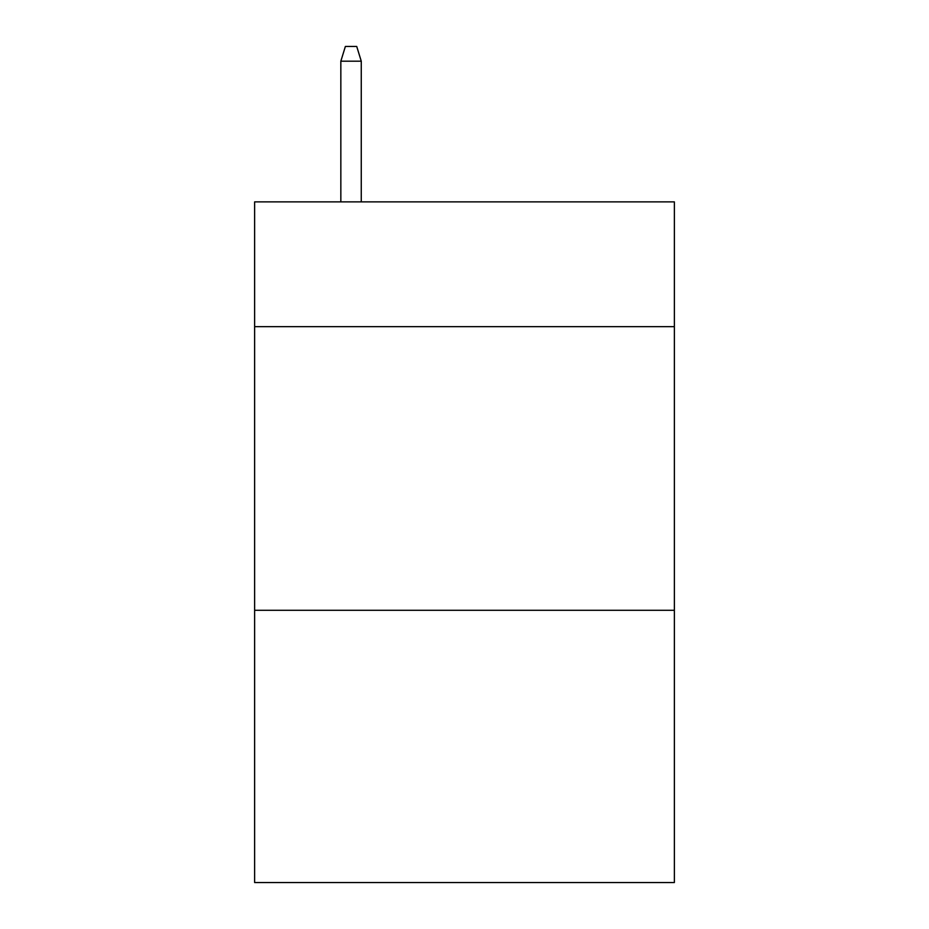 <?xml version="1.0" encoding="UTF-8"?>
<svg xmlns="http://www.w3.org/2000/svg" width="929" height="929" viewBox="0 0 929 929"><rect width="100%" height="100%" fill="white"/><g stroke="black" fill="none" stroke-linecap="round" stroke-linejoin="round"><path stroke-width="1.39" d="M674.373 326.66L674.373 201.872L254.627 201.872L254.627 326.66L674.373 326.66L674.373 882.55L254.627 882.55L254.627 326.66M674.373 610.283L254.627 610.283M361.265 201.872L361.265 61.198L340.838 61.198L340.838 201.872M340.838 61.198L345.379 46.45L356.724 46.45L361.265 61.198"/></g></svg>
